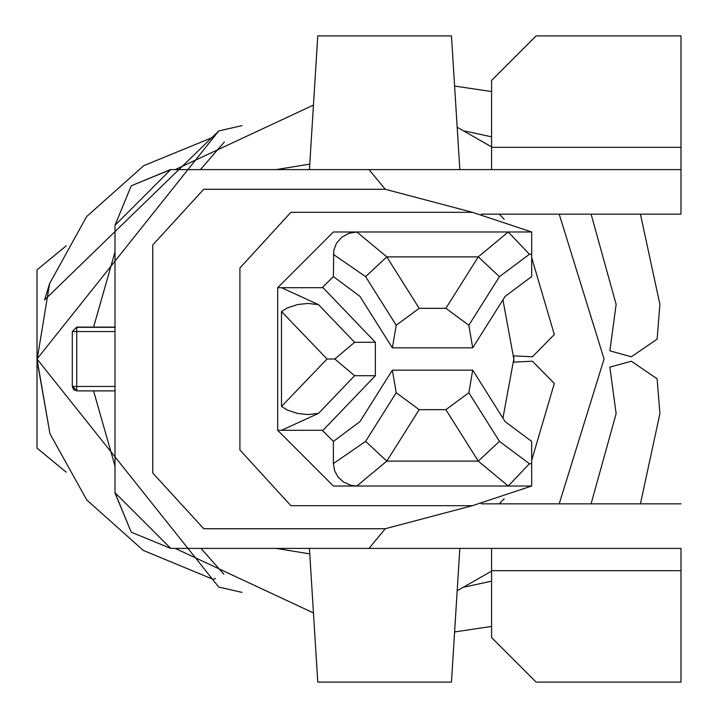 <?xml version="1.0" encoding="UTF-8"?>
<svg xmlns="http://www.w3.org/2000/svg" width="718" height="718" viewBox="0 0 718 718"><rect width="100%" height="100%" fill="white"/><g stroke="black" fill="none" stroke-linecap="round" stroke-linejoin="round"><path stroke-width="1.08" d="M513.801 362.105L532.442 361.226L513.801 362.105L513.828 359L502.932 299.846L513.828 359L502.932 418.154L513.828 359L513.801 355.895L532.442 356.774L554.314 334.534L531.688 257.69L554.314 334.534L532.442 356.774L513.801 355.895M93.564 327.112L115.006 251.946L93.537 327.3M175.219 169.601L313.452 105.061L175.219 169.601M457.186 127.257L491.579 146.876L457.186 127.257M559.214 214.161L604.071 359L559.214 503.839L604.071 359L559.214 214.161M491.579 571.124L457.186 590.743L491.579 571.124M313.452 612.939L175.219 548.399L313.452 612.939M115.006 466.054L93.564 390.888L115.006 466.054M72.285 331.563L76.745 327.112L72.285 331.563L72.285 386.437L72.285 331.563L76.745 331.563L76.745 386.437L115.122 386.437L76.745 386.437L76.745 390.888L115.203 390.888L76.745 390.888L76.745 386.437L72.285 386.437L76.745 386.437L76.745 331.563L72.285 331.563M609.86 350.851L616.143 304.387L591.085 214.161L616.143 304.387L609.86 350.851L631.337 356.774L609.86 350.851M454.611 86.07L491.579 91.545L454.611 86.07M640.429 214.161L659.905 304.387L657.114 339.192L631.337 356.774L657.114 339.192L659.905 304.387L640.429 214.161M609.86 367.149L616.143 413.613L609.86 367.149L631.337 361.226L657.114 378.808L659.905 413.613L657.114 378.808L631.337 361.226L609.86 367.149L616.143 413.613L591.085 503.839M464.824 586.983L491.579 581.167M215.427 578.403L213.327 579.435L215.427 578.403M218.748 587.064L37.013 359L218.748 130.936L44.597 299.9L49.632 283.547L86.609 216.567L143.726 165.678L214.502 136.653L143.726 165.678L86.609 216.567L49.632 283.547L37.022 360.113L49.946 433.69L86.743 499.952L143.304 550.419L213.327 579.435L143.304 550.419L86.743 499.952L49.946 433.69L37.013 359L218.748 587.064L242.038 592.395M554.314 383.466L531.688 460.31L554.314 383.466L532.442 361.226L554.314 383.466M504.198 498.705L499.279 503.839L504.198 498.705M499.279 214.161L504.198 219.295L499.279 214.161M37.013 358.3L37.013 358.785L37.013 358.3M317.778 682.1L309.422 548.399L317.778 682.1L451.469 682.1L317.778 682.1M459.825 548.399L451.469 682.1L459.825 548.399M481.311 503.839L680.987 503.839L481.311 503.839M170.713 548.399L115.006 492.701L170.713 548.399L680.987 548.399L170.713 548.399L131.547 532.316L170.713 548.399L309.422 548.399M115.006 492.701L115.006 225.299L115.006 492.701L131.089 531.859L115.006 493.024M309.422 169.601L317.778 35.9L451.469 35.9L459.825 169.601L451.469 35.9L317.778 35.9L309.422 169.601L170.713 169.601L131.547 185.684L170.39 169.601M680.987 214.161L481.311 214.161L680.987 214.161L680.987 169.601L680.987 214.161M115.006 225.228L131.089 186.142L115.006 225.299L170.713 169.601L680.987 169.601L170.713 169.601L115.006 225.299M375.361 342.289L375.361 375.711L323.001 430.306L277.669 430.306L277.669 287.694L333.376 231.986L277.669 287.694L277.669 430.306L333.376 486.014L277.669 430.306L281.501 430.306L318.505 413.362L308.058 414.555L297.566 413.469L287.532 410.157L281.501 406.469L327.031 359L281.501 311.531L281.501 406.469L281.501 311.531L287.532 307.842L297.566 304.531L308.058 303.445L318.505 304.638L281.501 287.694L277.669 287.694L323.001 287.694L375.361 342.289L354.611 342.289L334.812 359L354.611 375.711L375.361 375.711L375.361 342.289L323.001 287.694L281.501 287.694L318.505 304.638L354.611 342.289L375.361 342.289M322.229 287.694L333.376 276.556L333.735 250.483L336.455 243.321L341.687 237.299L348.804 233.35L356.819 231.986L333.376 231.986L508.245 231.986L356.819 231.986L348.804 233.35L341.687 237.299L336.455 243.321L333.735 250.483L333.376 276.556L322.229 287.694M505.095 421.592L531.688 441.444L531.688 486.014L472.417 505.687L531.688 486.014L508.245 486.014L478.269 461.118L386.796 461.118L356.828 486.014L508.245 486.014L333.376 486.014L356.828 486.014L386.796 461.118L478.269 461.118L445.878 409.673L419.186 409.673L386.796 461.118L365.615 441.355L396.219 392.746L419.186 409.673L445.878 409.673L468.845 392.746L472.704 370.138L392.36 370.138L396.219 392.746L392.36 370.138L472.704 370.138L505.095 421.592L472.704 370.138L468.845 392.746L499.45 441.355L529.417 463.729L531.688 463.729L531.688 441.444L505.095 421.592M333.376 441.444L359.969 421.592L392.36 370.138L359.969 421.592L333.376 441.444L322.229 430.306L333.376 441.444L322.229 430.306L333.376 441.444L333.376 463.604L333.376 441.444M531.688 276.556L505.095 296.408L472.704 347.862L392.36 347.862L359.969 296.408L333.376 276.556L359.969 296.408L392.36 347.862L472.704 347.862L468.845 325.254L445.878 308.327L419.186 308.327L396.219 325.254L392.36 347.862L396.219 325.254L365.615 276.645L333.376 254.396L365.615 276.645L386.796 256.882L419.186 308.327L445.878 308.327L478.269 256.882L386.796 256.882L478.269 256.882L508.245 231.986L531.688 231.986L472.417 212.313L290.898 212.313L239.911 268.02L239.911 449.98L290.898 505.687L472.417 505.687L290.898 505.687L239.911 449.98L239.911 268.02L290.898 212.313L472.417 212.313L531.688 231.986L531.688 276.556L531.688 254.271L529.417 254.271L499.45 276.645L468.845 325.254L472.704 347.862L505.095 296.408L531.688 276.556M356.828 231.986L386.796 256.882L356.828 231.986L333.376 231.986M680.987 548.399L680.987 682.1L680.987 548.399M309.763 164.126L276.116 169.601M309.763 553.874L276.116 548.399M680.987 35.9L680.987 169.601L680.987 147.316L491.579 147.316L491.579 169.601L491.579 147.316L680.987 147.316L680.987 35.9L536.149 35.9L491.579 80.47L491.579 147.316L491.579 80.47L536.149 35.9L680.987 35.9L536.149 35.9M491.579 548.399L491.579 570.684L680.987 570.684L491.579 570.684L491.579 637.53L536.149 682.1L680.987 682.1L536.149 682.1L491.579 637.53L491.579 548.399M491.579 570.684L491.579 637.53M369.025 548.399L385.261 528.726L203.741 528.726L152.754 473.018L152.754 244.982L203.741 189.274L385.261 189.274L472.417 212.313L385.261 189.274L203.741 189.274L152.754 244.982L152.754 473.018L203.741 528.726L385.261 528.726L472.417 505.687M385.261 189.274L369.025 169.601L385.261 189.274M454.611 631.93L491.579 626.455M640.429 503.839L659.905 413.613M242.038 125.605L218.748 130.936L242.038 125.605L218.748 130.936L37.013 359L37.022 360.113M491.579 136.833L464.824 131.017L491.579 136.833M356.819 486.014L350.716 485.233L356.828 486.014M508.245 486.014L531.688 486.014L531.688 463.729L529.417 463.729L499.45 441.355L468.845 392.746L445.878 409.673L478.269 461.118L499.45 441.355L478.269 461.118L508.245 486.014L529.417 463.729L508.245 486.014L531.688 486.014M531.688 231.986L508.245 231.986L529.417 254.271L531.688 254.271L531.688 231.986L508.245 231.986L478.269 256.882L445.878 308.327L468.845 325.254L499.45 276.645L478.269 256.882L499.45 276.645L529.417 254.271L508.245 231.986M350.716 485.233L343.617 482.11L338.124 477.102L334.606 470.757L333.376 463.604L365.615 441.355L333.376 463.604L334.606 470.757L338.124 477.102L343.617 482.11L350.716 485.233M396.219 325.254L419.186 308.327L386.796 256.882L365.615 276.645L396.219 325.254M365.615 441.355L386.796 461.118L419.186 409.673L396.219 392.746L365.615 441.355M281.501 430.306L323.001 430.306L375.361 375.711L354.611 375.711L318.505 413.362L281.501 430.306M327.031 359L281.501 406.469L287.532 410.157L297.566 413.469L308.058 414.555L318.505 413.362L354.611 375.711L334.812 359L327.031 359L334.812 359L354.611 342.289L318.505 304.638L308.058 303.445L297.566 304.531L287.532 307.842L281.501 311.531L327.031 359M37.013 448.131L37.013 269.869L66.2 245.834L37.013 269.869L37.013 448.131L66.2 472.166L37.013 448.131M200.959 548.399L223.899 574.212M224.402 141.94L200.412 169.601M115.122 331.563L76.745 331.563L76.745 327.112L76.745 331.563L115.122 331.563M72.545 386.437L76.745 390.7M115.212 327.3L76.745 327.3M76.745 390.888L73.595 389.587L72.285 386.437M115.203 327.112L76.745 327.112"/></g></svg>
